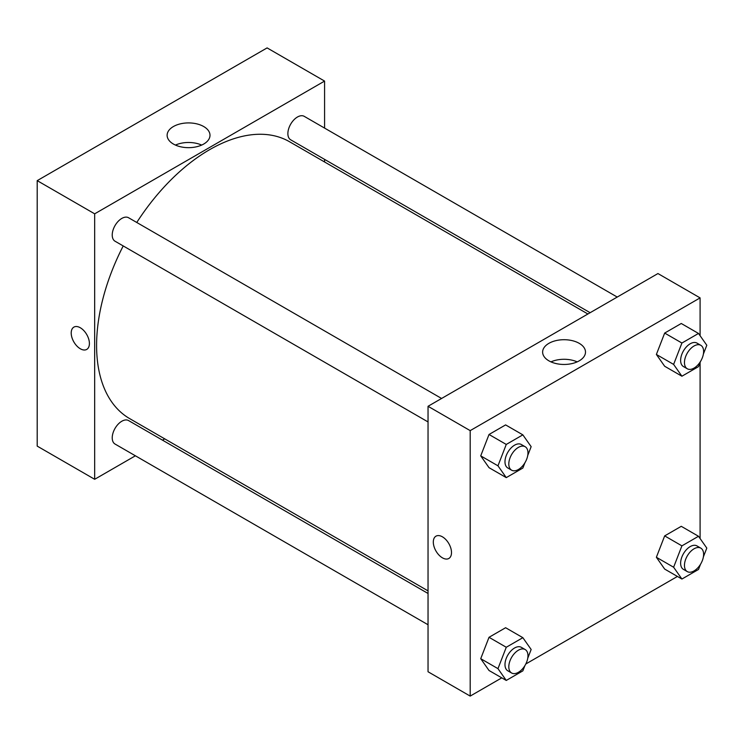 <?xml version="1.0" encoding="UTF-8"?>
<svg xmlns="http://www.w3.org/2000/svg" width="744" height="744" viewBox="0 0 744 744"><rect width="100%" height="100%" fill="white"/><g stroke="black" fill="none" stroke-linecap="round" stroke-linejoin="round"><path stroke-width="1.12" d="M37.2 180.643L37.2 446.112L37.2 180.643L267.105 47.904L37.2 180.643L94.674 213.826L324.579 81.087L324.579 128.098M441.583 398.468L128.582 217.75A13.55 7.821 120 0 0 115.032 225.572A13.55 7.821 120 0 0 115.032 241.214L428.042 421.932M428.042 593.47L128.582 420.574A13.55 7.821 120 0 0 115.032 428.395A13.55 7.821 120 0 0 115.032 444.038L428.042 624.755M135.389 455.793L94.674 479.294L94.674 213.826M162.48 440.15L164.722 438.858M324.579 159.383L324.579 161.969M617.232 297.061L304.231 116.343A13.55 7.821 120 0 0 290.681 124.164A13.55 7.821 120 0 0 290.681 139.807L590.141 312.703M123.216 245.939A159.858 92.293 120 0 0 96.59 345.449A159.858 92.293 120 0 0 129.698 418.63L428.042 590.876M587.899 313.996L289.556 141.751A159.858 92.293 120 0 0 136.766 222.475M94.674 479.294L37.2 446.112M203.707 126.536A21.437 12.378 180 0 1 209.994 135.287A21.437 12.378 180 0 1 188.558 147.665A21.437 12.378 180 0 1 167.121 135.287A21.437 12.378 180 0 1 180.355 123.857A21.437 12.378 180 0 1 203.707 126.536M324.579 81.087L267.105 47.904M73.879 327.118A12.871 7.431 -120 0 0 71.908 337.432A12.871 7.431 -120 0 0 80.315 348.769A12.871 7.431 60 0 1 71.898 337.432A12.871 7.431 60 0 1 73.87 327.118A12.871 7.431 60 0 1 86.741 334.549A12.871 7.431 60 0 1 86.741 349.41A12.871 7.431 60 0 1 80.305 348.769A12.871 7.431 -120 0 0 86.75 349.41M201.671 145.071A21.437 12.378 0 0 0 175.435 145.071M501.781 677.858L470.189 696.096L428.042 671.758L428.042 406.289L657.947 273.55L700.095 297.888L700.095 335.711M525.813 663.983L677.431 576.442M480.726 455.867L489.022 467.669L480.726 455.867L489.022 434.487L480.726 455.867L497.969 465.818L506.264 444.438L522.855 434.859L531.151 446.66L527.747 455.44M505.613 424.908L489.022 434.487L505.613 424.908L522.855 434.859M656.375 354.46L664.671 366.262L656.375 354.46L664.671 333.07L656.375 354.46L673.618 364.411L681.913 343.031L698.504 333.452L706.8 345.253L703.396 354.032M681.262 323.491L664.671 333.07L681.262 323.491L698.504 333.452M656.375 557.275L664.671 569.076L656.375 557.275L664.671 535.894L656.375 557.275L673.618 567.235L681.913 545.854L698.504 536.275L706.8 548.077L703.396 556.856M681.262 526.315L664.671 535.894L681.262 526.315L698.504 536.275M470.189 696.096L470.189 430.627L700.095 297.888M700.095 362.533L700.095 538.535M480.726 658.691L489.022 670.493L480.726 658.691L489.022 637.301L480.726 658.691L497.969 668.642L506.264 647.261L522.855 637.682L531.151 649.484L527.747 658.263M505.613 627.722L489.022 637.301L505.613 627.722L522.855 637.682M548.914 360.84A21.437 12.378 180 0 1 542.627 352.089A21.437 12.378 180 0 1 564.064 339.71A21.437 12.378 180 0 1 585.5 352.089A21.437 12.378 180 0 1 572.266 363.518A21.437 12.378 180 0 1 548.914 360.84M470.189 430.627L428.042 406.289M451.506 552.578A12.871 7.431 60 0 1 448.846 558.465A12.871 7.431 60 0 1 435.975 551.034A12.871 7.431 60 0 1 435.975 536.173A12.871 7.431 60 0 1 445.889 539.623A12.871 7.431 60 0 1 451.506 552.578M577.186 361.872A21.437 12.378 0 0 0 550.951 361.872M435.975 536.173A12.871 7.431 -120 0 0 435.975 551.034A12.871 7.431 -120 0 0 448.846 558.465M524.864 462.88L522.855 468.041L506.264 477.62L497.969 465.818M525.162 446.716L521.33 444.512A13.55 7.821 120 0 0 510.896 448.139A13.55 7.821 120 0 0 504.981 461.773A13.55 7.821 120 0 0 507.789 467.976L511.621 470.189A13.55 7.821 120 0 0 525.162 462.368A13.55 7.821 120 0 0 525.162 446.716A13.55 7.821 120 0 0 514.727 450.353A13.55 7.821 120 0 0 508.812 463.986A13.55 7.821 120 0 0 511.621 470.189M506.264 477.62L489.022 467.669M506.264 444.438L489.022 434.487M700.513 361.463L698.504 366.634L681.913 376.213L673.618 364.411M700.811 345.309L696.979 343.096A13.55 7.821 120 0 0 686.545 346.732A13.55 7.821 120 0 0 680.63 360.366A13.55 7.821 120 0 0 683.438 366.56L687.27 368.773A13.55 7.821 120 0 0 700.811 360.952A13.55 7.821 120 0 0 700.811 345.309A13.55 7.821 120 0 0 690.376 348.945A13.55 7.821 120 0 0 684.461 362.57A13.55 7.821 120 0 0 687.27 368.773M681.913 376.213L664.671 366.262M681.913 343.031L664.671 333.07M524.864 665.694L522.855 670.865L506.264 680.444L497.969 668.642M525.162 649.54L521.33 647.327A13.55 7.821 120 0 0 510.896 650.963A13.55 7.821 120 0 0 504.981 664.597A13.55 7.821 120 0 0 507.789 670.79L511.621 673.004A13.55 7.821 120 0 0 525.162 665.183A13.55 7.821 120 0 0 525.162 649.54A13.55 7.821 120 0 0 514.727 653.176A13.55 7.821 120 0 0 508.812 666.801A13.55 7.821 120 0 0 511.621 673.004M506.264 680.444L489.022 670.493M506.264 647.261L489.022 637.301M700.513 564.287L698.504 569.458L681.913 579.037L673.618 567.235M700.811 548.133L696.979 545.919A13.55 7.821 120 0 0 686.545 549.546A13.55 7.821 120 0 0 680.63 563.18A13.55 7.821 120 0 0 683.438 569.383L687.27 571.597A13.55 7.821 120 0 0 700.811 563.775A13.55 7.821 120 0 0 700.811 548.133A13.55 7.821 120 0 0 690.376 551.76A13.55 7.821 120 0 0 684.461 565.394A13.55 7.821 120 0 0 687.27 571.597M681.913 579.037L664.671 569.076M681.913 545.854L664.671 535.894"/></g></svg>
